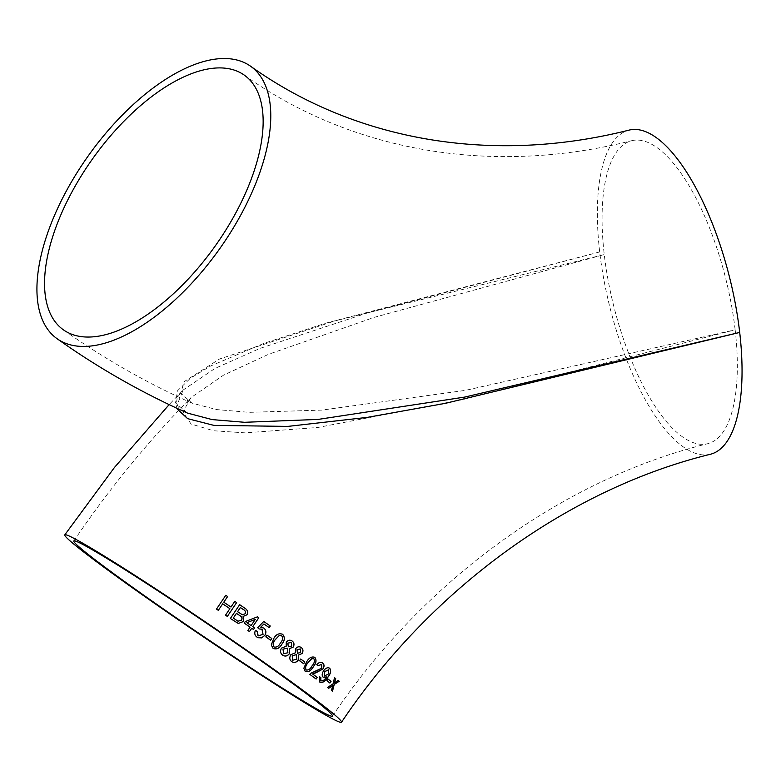 <?xml version="1.0" encoding="UTF-8"?>
<svg xmlns="http://www.w3.org/2000/svg" width="781" height="781" viewBox="0 0 781 781"><rect width="100%" height="100%" fill="white"/><g stroke="black" fill="none" stroke-linecap="round" stroke-linejoin="round"><path stroke-width="0.59" stroke-dasharray="3.9 2.93" d="M710.388 454.269A167.095 61.679 75.9 0 1 599.691 251.951A167.095 61.679 75.9 0 1 629.008 130.124M599.691 251.951L325.745 323.178L263.656 343.455L210.645 365.977L190.505 378.141L177.58 390.715L175.53 402.918L187.567 413.12C181.251 409.879 177.853 407.204 177.346 405.095C176.506 404.265 176.418 402.225 177.082 398.954C176.516 398.593 178.556 395.606 183.203 389.983L215.019 368.407L259.897 348.433L366.66 313.201L599.691 251.951M735.146 329.816A156.2 57.657 75.9 0 1 707.732 443.696A156.2 57.657 75.9 0 1 604.26 254.577A156.2 57.657 75.9 0 1 631.663 140.707A156.2 57.657 75.9 0 1 735.146 329.816L462.772 399.55L317.916 427.461L245.234 432.859L213.516 430.751L191.062 424.015L182.92 411.929L190.984 397.617L223.512 375.163L268.576 354.281L374.46 317.281L604.26 254.577L335.039 320.864L219.549 358.996L184.228 381.616L180.743 393.194L191.999 403.152L216.63 409.576L249.159 412.339L321.782 410.113L465.447 390.363L735.146 329.816M175.891 407.799L183.203 389.983L169.135 404.607M332.667 685.445L331.339 690.404L332.501 691.283M338.105 680.397L334.424 682.848M334.424 677.615L333.077 683.844M332.979 683.785L327.493 687.485M327.395 687.426L328.635 688.344M222.692 603.83L229.868 608.672L225.504 615.194L227.33 616.434M234.788 601.37L230.961 607.042M225.768 595.288L216.483 609.112L218.309 610.351M239.64 604.66L230.356 618.493L235.608 622.057M235.589 622.057L238.283 623.453M236.467 613.339L239.64 615.506C241.778 616.609 242.403 618.191 241.514 620.26L237.961 621.198M240.372 607.53L243.116 609.405C245.214 610.391 245.859 611.855 245.029 613.807L242.364 614.754M257.437 616.844L245.263 621.559L244.238 623.121M244.209 623.121L250.076 627.143L247.85 630.452M247.821 630.443L249.461 631.565M251.687 628.266L253.513 629.515M255.28 619.343L251.091 625.571M263.812 628.061L260.698 627.192M263.91 623.97L269.181 627.621M263.705 621.451L257.681 627.67M257.642 627.66L259.067 628.939M262.328 629.252L263.06 634.348M263.021 634.328L257.984 635.773M255.397 630.374C254.157 633.196 254.713 635.461 257.037 637.169L257.076 637.189M257.037 637.169L258.013 637.706M266.936 635.119L265.784 636.827L270.656 640.225M300.685 659.037L299.533 660.746L303.692 663.733M301.212 647.508C299.182 646.19 297.278 646.59 295.511 648.708L295.569 648.747M295.511 648.708L295.394 652.799M295.325 652.76L290.825 654.712M290.757 654.673C289.165 657.553 289.468 659.857 291.664 661.595L291.733 661.634M296.38 654.605L296.79 659.096L292.631 660.218M300.285 648.913L300.626 652.428L297.366 653.248M282.634 634.299L282.585 634.279C278.905 632.952 275.957 634.348 273.731 638.458L273.78 638.487M273.731 638.458L271.232 644.969M271.183 644.94L273.106 648.406M281.609 635.666C283.044 638.057 282.595 640.527 280.281 643.066C278.788 646.17 276.689 647.478 274.004 646.98M292.104 641.016C289.976 639.629 288.013 640 286.227 642.109L286.285 642.138M286.227 642.109L286.197 646.248M286.139 646.219L281.531 648.103M281.472 648.074C279.901 650.963 280.272 653.307 282.585 655.122L282.585 655.122M287.291 648.113L287.828 652.682L283.552 653.736M291.186 642.412L291.635 646.004L288.267 646.756M314.772 657.309L314.753 657.28C311.609 656.235 308.866 657.748 306.533 661.839L306.611 661.878M306.533 661.839L303.838 668.233M303.77 668.194L305.156 671.338M313.786 658.676C314.86 660.843 314.265 663.225 311.99 665.803C310.408 668.848 308.446 670.235 306.103 669.952M322.602 663.02L322.573 663.001C320.659 661.712 318.697 662.268 316.695 664.66L316.774 664.719M316.695 664.66L317.887 665.803M321.587 664.377L321.811 668.116M321.733 668.067L315.788 671.123M315.7 671.064L310.75 673.31M310.672 673.251L309.813 674.374M309.735 674.325L316.129 679.021M329.582 668.175L329.562 668.165C327.581 667.111 325.579 667.96 323.549 670.703C321.782 673.476 321.635 675.633 323.1 677.166L323.188 677.225M326.185 677.234C324.476 679.997 322.66 681.159 320.757 680.71M319.702 676.863L320.864 677.498M319.614 676.815L319.868 682.135M328.733 669.649L328.205 674.032L324.388 675.868M328 679.06L326.751 680.69L329.885 683.033M244.277 75.122C350.318 150.928 490.39 176.418 631.663 140.707M192.009 403.162C146.721 382.973 103.853 358.538 63.427 329.846M332.491 716.118C424.581 578.789 564.819 478.694 707.732 443.696M73.804 540.979C108.666 489.511 147.726 441.724 190.994 397.617L187.44 402.381L186.991 400.057L191.999 403.162"/><path stroke-width="1.17" d="M223.864 242.735A167.095 80.472 125.4 0 1 57.111 338.729A167.095 80.472 125.4 0 1 88.233 155.897A167.095 80.472 125.4 0 1 250.584 66.229A167.095 80.472 125.4 0 1 223.864 242.735M250.584 66.229C353.959 140.102 490.517 165.103 629.008 130.124A167.095 61.679 75.9 0 1 739.705 332.442A167.095 61.679 75.9 0 1 710.388 454.269C570.257 488.564 432.186 586.99 341.512 722.23A167.095 6.756 34.1 0 1 199.36 634.143A167.095 6.756 34.1 0 1 64.774 534.868A167.095 6.756 34.1 0 1 273.155 668.8A167.095 6.756 34.1 0 1 341.512 722.23M57.111 338.729C98.133 367.841 141.625 392.638 187.567 413.12L212.139 419.592L244.599 422.296L318.033 419.426L464.724 397.08L739.705 332.442L445.326 403.357L367.451 417.357L287.759 426.406L213.916 425.381L187.665 418.665L175.891 407.799M241.349 73.248A156.2 75.22 125.4 0 1 244.277 75.122A156.2 75.22 125.4 0 1 219.295 240.109A156.2 75.22 125.4 0 1 63.427 329.846A156.2 75.22 125.4 0 1 90.44 161.882A156.2 75.22 125.4 0 1 241.349 73.248M292.162 641.045C294.173 642.587 294.515 644.608 293.178 647.107L289.556 648.63L289.38 653.756C287.349 656.235 285.104 656.694 282.644 655.152C280.33 653.346 279.959 650.993 281.531 648.103L286.197 646.248L286.285 642.138C288.072 640.029 290.024 639.659 292.162 641.045L292.514 641.347M331.056 681.344L329.885 683.033L326.839 680.749L328.01 679.05L331.056 681.344L327.922 678.992M326.507 676.951L323.188 677.225C321.723 675.682 321.87 673.534 323.627 670.762C325.657 668.009 327.669 667.159 329.65 668.214C331.369 670.508 330.822 673.456 328.02 677.049C325.462 681.335 322.748 683.033 319.868 682.135L319.702 676.863L320.864 677.498L320.845 680.768C322.748 681.217 324.564 680.056 326.273 677.293L323.1 677.166M317.887 665.803L316.774 664.719C318.775 662.317 320.737 661.761 322.651 663.049C324.388 664.406 324.486 666.388 322.953 669.014L312.585 673.974L317.232 677.391L316.129 679.021L309.813 674.374L310.75 673.31L321.811 668.116L321.665 664.426L317.887 665.803M303.838 668.233L306.611 661.878C308.934 657.797 311.678 656.284 314.831 657.329C316.783 660.013 316.285 663.167 313.337 666.779C311.014 670.85 308.31 672.392 305.234 671.387L303.838 668.233M271.232 644.969L273.78 638.487C276.005 634.367 278.954 632.971 282.634 634.299C285.114 637.306 284.86 640.605 281.882 644.188C279.657 648.318 276.728 649.724 273.106 648.406L271.232 644.969M301.271 647.547C303.184 649.021 303.458 651.012 302.091 653.492L298.567 655.074L298.264 660.121C296.253 662.61 294.076 663.108 291.733 661.634C289.536 659.896 289.234 657.592 290.825 654.712L295.394 652.799L295.569 648.747C297.336 646.629 299.24 646.229 301.271 647.547M304.844 662.034L303.692 663.733L299.601 660.785L300.753 659.076L304.844 662.034L300.685 659.037M270.607 640.195L271.768 638.497L270.656 640.225L265.823 636.847L266.975 635.138L271.808 638.516L266.936 635.119M262.367 629.261L259.067 628.939L257.681 627.67L263.734 621.461L270.275 626.001L269.181 627.621L263.949 623.98L260.737 627.202L263.812 628.061C266.165 630.052 266.516 632.493 264.857 635.373L261.635 637.901L257.076 637.189C254.743 635.48 254.196 633.206 255.426 630.384L257.242 631.419L258.208 635.89L263.06 634.348L261.899 629.037M258.013 637.706L261.596 637.882L264.818 635.353C266.477 632.473 266.126 630.033 263.773 628.051L263.812 628.061M258.784 617.761L252.761 626.713L254.557 627.963L253.513 629.515L251.716 628.275L249.49 631.585L247.85 630.452L250.076 627.143L244.238 623.121L245.283 621.569L257.447 616.834L258.784 617.761L257.418 616.824M239.66 604.66L244.824 608.174C247.518 609.824 248.241 612.031 246.972 614.813L243.096 616.434L243.399 621.539L238.283 623.453L230.366 618.493L239.66 604.66M236.623 602.6L227.339 616.434L225.514 615.194L229.878 608.672L222.692 603.82L218.319 610.342L216.483 609.112L225.768 595.288L227.603 596.518L223.786 602.19L230.981 607.042L234.788 601.36L236.623 602.6L234.778 601.36M334.2 684.556L332.501 691.283L331.437 690.472L332.765 685.503L328.635 688.344L327.493 687.485L333.077 683.844L334.512 677.674L335.693 678.562L334.512 682.916L338.202 680.466L339.247 681.257L334.112 684.498L339.247 681.257M91.523 549.297A156.2 6.316 34.1 0 1 238.761 645.272A156.2 6.316 34.1 0 1 332.491 716.118A156.2 6.316 34.1 0 1 199.604 633.772A156.2 6.316 34.1 0 1 73.804 540.979A156.2 6.316 34.1 0 1 91.523 549.297M332.403 691.214L334.112 684.498M339.149 681.188L338.105 680.397M334.912 681.52L334.512 682.916M334.824 681.452L335.693 678.562M335.605 678.504L334.424 677.615M328.537 688.286L332.765 685.503M227.33 616.434L236.614 602.6M230.961 607.042L223.786 602.2L227.603 596.518L225.768 595.288M218.309 610.351L222.692 603.82M238.273 623.453L243.379 621.53L243.076 616.434L246.952 614.803C248.212 612.021 247.499 609.815 244.804 608.174L244.824 608.174M244.804 608.174L239.64 604.66M237.961 621.198L233.275 618.093L236.467 613.339L239.66 615.506C241.798 616.609 242.422 618.201 241.534 620.26L237.98 621.198L233.285 618.103L236.487 613.349M242.383 614.754L237.561 611.708L240.372 607.53L243.135 609.405C245.234 610.391 245.878 611.865 245.058 613.807L242.383 614.754L237.58 611.708L240.382 607.53M253.483 629.506L254.528 627.944L252.732 626.704L258.755 617.742M249.461 631.575L251.716 628.275M251.121 625.581L246.884 622.682L255.309 619.353L251.121 625.581L246.913 622.691L255.309 619.353M263.91 623.97L260.737 627.202M269.142 627.602L270.275 626.001M270.236 625.981L263.705 621.451M259.028 628.92L262.328 629.252M255.397 630.374L257.203 631.409L258.013 635.793M303.614 663.694L304.775 661.985M291.664 661.595C294.007 663.069 296.184 662.561 298.196 660.082L298.498 655.034L302.091 653.492M302.022 653.453C303.389 650.963 303.116 648.982 301.212 647.508M292.69 660.257L292.211 655.728L296.448 654.644L296.858 659.135L292.69 660.257L292.279 655.767L296.448 654.644M297.424 653.287L296.995 649.685L300.353 648.952L300.695 652.467L297.424 653.287L297.053 649.724L300.353 648.952M273.057 648.376C276.679 649.694 279.598 648.289 281.834 644.159L281.882 644.188M281.834 644.159C284.811 640.576 285.065 637.276 282.585 634.279M274.053 647.01L274.004 646.98C272.569 644.579 273.008 642.109 275.322 639.571L279.266 635.47L281.658 635.695C283.093 638.087 282.654 640.557 280.33 643.095C278.837 646.199 276.747 647.508 274.053 647.01C272.618 644.608 273.057 642.138 275.361 639.6L279.315 635.49L281.658 635.695M282.585 655.122C285.045 656.665 287.291 656.196 289.321 653.717L289.497 648.601L293.178 647.107M293.119 647.078C294.457 644.569 294.115 642.548 292.104 641.016M283.61 653.775L283.005 649.167L287.34 648.142L287.886 652.721L283.61 653.775L283.054 649.196L287.34 648.142M288.326 646.795L287.789 643.124L291.235 642.451L291.694 646.033L288.326 646.795L287.847 643.163L291.235 642.451M305.156 671.338C308.241 672.343 310.936 670.801 313.259 666.73L313.337 666.779M313.259 666.73C316.207 663.118 316.705 659.965 314.753 657.28M306.181 670L306.103 669.952C305.029 667.755 305.615 665.373 307.87 662.805L311.707 658.637L313.855 658.715C314.938 660.892 314.343 663.274 312.068 665.851C310.477 668.897 308.515 670.283 306.181 670C305.107 667.804 305.693 665.422 307.939 662.844L311.775 658.686L313.855 658.715M317.808 665.744L321.665 664.426M316.041 678.962L317.232 677.391M317.154 677.342L312.585 673.974M312.507 673.925L316.266 672.695M316.188 672.646L322.953 669.014M322.875 668.966C324.408 666.339 324.31 664.348 322.573 663.001M320.776 677.449L320.845 680.768M319.78 682.086C322.66 682.975 325.374 681.276 327.932 676.99L328.02 677.049M327.932 676.99C330.734 673.398 331.281 670.449 329.562 668.165M324.476 675.926L324.642 671.601L328.811 669.707L328.293 674.091L324.476 675.926L324.73 671.66L328.811 669.707M329.797 682.975L330.968 681.276M169.135 404.607L114.397 467.546L64.774 534.868"/></g></svg>
